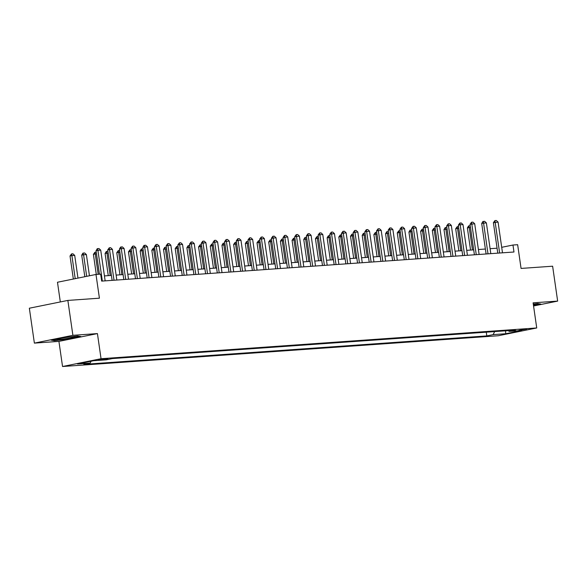 <?xml version="1.0" encoding="UTF-8"?>
<svg xmlns="http://www.w3.org/2000/svg" width="587" height="587" viewBox="0 0 587 587"><rect width="100%" height="100%" fill="white"/><g stroke="black" fill="none" stroke-linecap="round" stroke-linejoin="round"><path stroke-width="0.88" d="M526.649 329.021L518.842 330.342L526.649 329.021M62.545 366.508L498.224 335.757L536.731 327.964L101.052 358.716L62.545 366.508L58.92 341.377L97.427 333.592L72.891 335.324L34.376 343.116L58.92 341.377M34.376 343.116L29.35 308.212L67.857 300.419L99.416 298.189L95.989 274.459L57.482 282.252L60.322 301.945M533.561 305.981L557.65 301.102L552.624 266.204L521.065 268.428L517.646 244.698L512.972 245.028L501.702 247.31M72.891 335.324L67.857 300.419M95.989 274.459L100.663 274.129L101.676 281.107L513.977 252.006L512.972 245.028M98.345 360.117L107.964 358.694L98.345 360.117L98.293 359.75M91.117 361.225L90.141 363.082L83.846 364.358L486.806 335.911L486.263 332.176M90.141 363.082L77.521 363.969L93.553 360.726L106.174 359.838L112.469 358.562L515.423 330.121L509.127 331.398L521.748 330.503L505.723 333.746L493.102 334.641L486.806 335.911M97.427 333.592L101.052 358.716M557.65 301.102L533.106 302.833L536.731 327.964M497.064 248.206L490.094 248.697M485.383 249.027L478.405 249.519M473.694 249.857L466.724 250.348M462.006 250.678L455.035 251.17M450.317 251.507L443.346 251.999M438.636 252.329L431.658 252.821M426.947 253.158L419.976 253.65M415.258 253.98L408.288 254.472M403.577 254.802L396.599 255.294M391.889 255.631L384.911 256.123M380.2 256.453L373.229 256.945M368.511 257.282L361.541 257.774M356.83 258.104L349.852 258.596M345.141 258.926L338.171 259.425M333.453 259.755L326.482 260.246M321.764 260.577L314.793 261.068M310.083 261.406L303.105 261.897M298.394 262.228L291.423 262.719M286.705 263.057L279.735 263.548M275.024 263.879L268.046 264.37M263.336 264.7L256.358 265.199M251.647 265.529L244.676 266.021M239.958 266.351L232.988 266.843M228.277 267.18L221.299 267.672M216.588 268.002L209.618 268.494M204.9 268.831L197.929 269.323M193.211 269.653L186.24 270.145M181.53 270.475L174.552 270.967M169.841 271.304L162.87 271.796M158.152 272.126L151.182 272.617M146.471 272.955L139.493 273.447M134.783 273.777L127.805 274.268M123.094 274.599L116.123 275.098M111.405 275.428L104.435 275.919M493.102 334.641L494.694 331.582M508.32 330.62L509.127 331.398M505.723 333.746L505.539 330.819M54.422 340.687L69.244 338.882L80.845 336.534L77.616 335.999L62.794 337.804L51.201 340.152L54.422 340.687L54.364 340.277M533.502 305.548L540.825 304.066L537.604 303.53L533.282 304.059M102.299 281.063L102.343 281.056A1.416 0.932 78.6 0 0 102.343 281.056L97.919 250.341L96.041 250.722L97.259 248.697L98.976 248.536L100.722 250.143L105.146 280.857A1.416 0.932 78.6 0 0 105.146 280.865M99.43 274.217L96.041 250.722M100.722 250.143L97.919 250.341L97.574 248.639M77.968 278.106L74.703 255.411L71.893 255.609L75.217 278.664M70.022 255.983L71.555 253.9L71.893 255.609L70.022 255.983L73.346 279.038M71.555 253.9L72.957 253.804L74.703 255.411M116.835 280.036L112.403 249.321L107.729 249.893L109.263 247.809L110.664 247.714L112.403 249.321M113.981 280.241L114.025 280.234A1.416 0.932 78.6 0 0 114.025 280.234L109.263 247.809M112.117 280.373L107.729 249.893M125.669 279.412L125.713 279.405A1.416 0.932 78.6 0 0 125.713 279.405L121.289 248.69L119.418 249.071L120.636 247.046L122.353 246.885L124.092 248.492L128.516 279.207A1.416 0.932 78.6 0 0 128.524 279.214M123.806 279.544L119.418 249.071M124.092 248.492L121.289 248.69L120.951 246.988M140.205 278.385A1.416 0.932 78.6 0 0 140.205 278.392L135.78 247.67L131.099 248.25L132.633 246.158L134.034 246.063L135.78 247.67M137.402 278.59A1.416 0.932 78.6 0 0 137.402 278.583L132.633 246.158M135.494 278.722L131.099 248.25M89.444 275.787L86.384 254.582L83.581 254.78L86.693 276.338M81.71 255.162L82.928 253.136L83.581 254.78L81.71 255.162L84.814 276.719M83.244 253.078L84.645 252.975L86.384 254.582M96.495 253.87L95.27 253.958L98.205 274.305M93.399 254.332L94.925 252.249L95.27 253.958L93.399 254.332L96.29 274.437M94.925 252.249L96.246 252.161M108.184 253.048L106.959 253.129L110.18 275.516M105.08 253.511L106.306 251.485L106.959 253.129L105.08 253.511L108.272 275.648M106.614 251.427L107.935 251.331M149.047 277.768L149.091 277.754A1.416 0.932 78.6 0 0 149.091 277.754L144.659 247.039L142.788 247.421L144.006 245.403L145.723 245.234L147.469 246.841L151.894 277.556A1.416 0.932 78.6 0 0 151.894 277.563M147.183 277.9L142.788 247.421M147.469 246.841L144.659 247.039L144.321 245.337M119.865 252.219L118.64 252.307L121.869 274.687M116.769 252.689L118.303 250.598L118.64 252.307L116.769 252.689L119.961 274.826M118.303 250.598L119.623 250.51M74.63 337.004A9.187 0.587 171.8 0 0 75.011 336.696A9.187 0.587 171.8 0 0 66.867 337.342A9.187 0.587 171.8 0 0 57.335 339.117A9.187 0.587 171.8 0 0 56.932 339.301A9.187 0.587 171.8 0 0 64.093 338.919A9.187 0.587 171.8 0 0 74.63 337.004M79.964 336.388L69.105 338.582L54.745 340.335L52.302 339.932M533.4 304.873A9.187 0.587 171.8 0 0 534.992 304.227A9.187 0.587 171.8 0 0 533.304 304.191M539.952 303.919L533.451 305.233M163.582 276.734A1.416 0.932 78.6 0 0 163.582 276.741L159.15 246.019L154.476 246.599L156.01 244.508L157.411 244.412L159.15 246.019M160.772 276.939A1.416 0.932 78.6 0 0 160.772 276.932L156.01 244.508M158.864 277.071L154.476 246.599M175.264 275.912L170.839 245.197L166.165 245.77L167.691 243.686L169.1 243.59L170.839 245.197M172.417 276.117L167.691 243.686M170.553 276.25L166.165 245.77M186.952 275.083A1.416 0.932 78.6 0 0 186.952 275.09L182.528 244.368L177.846 244.948L179.38 242.864L180.781 242.761L182.528 244.368M184.149 275.288A1.416 0.932 78.6 0 0 184.149 275.281L179.38 242.864M182.241 275.42L177.846 244.948M198.641 274.261L194.216 243.546L189.535 244.119L191.069 242.035L192.47 241.939L194.216 243.546M195.787 274.467L191.069 242.035M193.93 274.599L189.535 244.119M210.329 273.432A1.416 0.932 78.6 0 0 210.329 273.439L205.898 242.717L201.224 243.297L202.757 241.213L204.159 241.11L205.898 242.717M207.519 273.637A1.416 0.932 78.6 0 0 207.519 273.63L202.757 241.213M205.611 273.769L201.224 243.297M131.554 251.397L130.329 251.485L133.557 273.865M128.458 251.86L129.991 249.776L130.329 251.485L128.458 251.86L131.649 273.997M129.991 249.776L131.312 249.68M143.243 250.568L142.017 250.656L145.238 273.036M140.146 251.038L141.364 249.013L142.017 250.656L140.146 251.038L143.331 273.175M141.672 248.954L142.993 248.859M154.931 249.746L153.706 249.835L156.927 272.214M151.828 250.209L153.361 248.125L153.706 249.835L151.828 250.209L155.019 272.346M153.361 248.125L154.682 248.03M166.613 248.917L165.387 249.005L168.616 271.392M163.516 249.387L164.734 247.362L165.387 249.005L163.516 249.387L166.708 271.524M165.05 247.303L166.37 247.208M178.301 248.096L177.076 248.184L180.304 270.563M175.205 248.565L176.738 246.474L177.076 248.184L175.205 248.565L178.389 270.702M176.738 246.474L178.052 246.386M222.011 272.61A1.416 0.932 78.6 0 0 222.011 272.617L217.586 241.895L212.905 242.475L214.438 240.384L215.84 240.288L217.586 241.895M219.164 272.816L219.208 272.808A1.416 0.932 78.6 0 0 219.208 272.808L214.438 240.384M217.3 272.948L212.905 242.475M189.99 247.274L188.765 247.354L191.986 269.741M186.886 247.736L188.111 245.711L188.765 247.354L186.886 247.736L190.078 269.873M188.42 245.652L189.74 245.557M233.699 271.781A1.416 0.932 78.6 0 0 233.699 271.788L229.275 241.074L224.594 241.646L226.127 239.562L227.529 239.459L229.275 241.074M230.896 271.986A1.416 0.932 78.6 0 0 230.896 271.979L226.127 239.562M228.989 272.126L224.594 241.646M201.679 246.445L200.446 246.533L203.674 268.912M198.575 246.914L200.108 244.823L200.446 246.533L198.575 246.914L201.767 269.051M200.108 244.823L201.429 244.735M245.388 270.959A1.416 0.932 78.6 0 0 245.388 270.967L240.963 240.244L236.282 240.824L237.816 238.74L239.217 238.638L240.963 240.244M242.534 271.165L242.578 271.157A1.416 0.932 78.6 0 0 242.578 271.157L237.816 238.74M240.67 271.297L236.282 240.824M213.36 245.623L212.134 245.711L215.363 268.09M210.263 246.085L211.797 244.001L212.134 245.711L210.263 246.085L213.455 268.222M211.797 244.001L213.118 243.906M257.069 270.137A1.416 0.932 78.6 0 0 257.077 270.137L252.645 239.423L247.971 239.995L249.504 237.911L250.906 237.816L252.645 239.423M254.222 270.343L249.504 237.911M252.359 270.475L247.971 239.995M225.048 244.794L223.823 244.882L227.052 267.261M221.952 245.263L223.17 243.238L223.823 244.882L221.952 245.263L225.137 267.401M223.478 243.179L224.799 243.084M268.758 269.308A1.416 0.932 78.6 0 0 268.758 269.316L264.333 238.593L259.652 239.173L261.186 237.089L262.587 236.987L264.333 238.593M265.911 269.514L265.955 269.506A1.416 0.932 78.6 0 0 265.955 269.506L261.186 237.089M264.047 269.646L259.652 239.173M236.737 243.972L235.512 244.06L238.733 266.439M233.633 244.434L235.167 242.35L235.512 244.06L233.633 244.434L236.825 266.571M235.167 242.35L236.488 242.255M280.447 268.486A1.416 0.932 78.6 0 0 280.447 268.494L276.022 237.772L271.341 238.344L272.874 236.26L274.276 236.165L276.022 237.772M277.6 268.692L272.874 236.26M275.736 268.824L271.341 238.344M248.426 243.15L247.193 243.231L250.422 265.618M245.322 243.612L246.54 241.587L247.193 243.231L245.322 243.612L248.514 265.75M246.856 241.528L248.176 241.433M292.135 267.657A1.416 0.932 78.6 0 0 292.135 267.665L287.703 236.943L283.029 237.522L284.563 235.438L285.964 235.336L287.703 236.943M289.281 267.87L289.325 267.855A1.416 0.932 78.6 0 0 289.325 267.855L284.563 235.438M287.417 267.995L283.029 237.522M303.817 266.836A1.416 0.932 78.6 0 0 303.817 266.843L299.392 236.121L294.718 236.7L296.244 234.609L297.653 234.514L299.392 236.121M300.97 267.041L301.014 267.034A1.416 0.932 78.6 0 0 301.014 267.034L296.244 234.609M299.106 267.173L294.718 236.7M315.505 266.006A1.416 0.932 78.6 0 0 315.505 266.014L311.081 235.299L306.399 235.871L307.933 233.787L309.334 233.685L311.081 235.299M312.658 266.219L312.702 266.204A1.416 0.932 78.6 0 0 312.702 266.204L307.933 233.787M310.794 266.351L306.399 235.871M327.194 265.185A1.416 0.932 78.6 0 0 327.194 265.192L322.769 234.47L318.088 235.049L319.622 232.966L321.023 232.863L322.769 234.47M324.347 265.39L324.391 265.383A1.416 0.932 78.6 0 0 324.391 265.383L319.622 232.966M322.483 265.522L318.088 235.049M338.882 264.363L334.451 233.648L329.777 234.22L331.31 232.136L332.712 232.041L334.451 233.648M336.028 264.568L331.31 232.136M334.164 264.7L329.777 234.22M350.564 263.534A1.416 0.932 78.6 0 0 350.564 263.541L346.139 232.819L341.465 233.399L342.991 231.315L344.393 231.212L346.139 232.819M347.717 263.739L347.761 263.732A1.416 0.932 78.6 0 0 347.761 263.732L342.991 231.315M345.853 263.871L341.465 233.399M362.252 262.712A1.416 0.932 78.6 0 0 362.252 262.719L357.828 231.997L353.147 232.577L354.68 230.486L356.082 230.39L357.828 231.997M359.405 262.917L359.449 262.91A1.416 0.932 78.6 0 0 359.449 262.91L354.68 230.486M357.542 263.049L353.147 232.577M373.941 261.883A1.416 0.932 78.6 0 0 373.941 261.89L369.517 231.168L364.835 231.748L366.369 229.664L367.77 229.561L369.517 231.168M371.087 262.096L371.131 262.081A1.416 0.932 78.6 0 0 371.131 262.081L366.369 229.664M369.223 262.22L364.835 231.748M385.622 261.061A1.416 0.932 78.6 0 0 385.63 261.068L381.198 230.346L376.524 230.926L378.057 228.835L379.459 228.739L381.198 230.346M382.775 261.266L382.819 261.259A1.416 0.932 78.6 0 0 382.819 261.259L378.057 228.835M380.912 261.398L376.524 230.926M397.311 260.232A1.416 0.932 78.6 0 0 397.311 260.239L392.886 229.524L388.205 230.097L389.739 228.013L391.14 227.917L392.886 229.524M394.464 260.445L394.508 260.43A1.416 0.932 78.6 0 0 394.508 260.43L389.739 228.013M392.6 260.577L388.205 230.097M409 259.41A1.416 0.932 78.6 0 0 409 259.417L404.575 228.695L399.894 229.275L401.427 227.191L402.829 227.088L404.575 228.695M406.153 259.615L406.197 259.608A1.416 0.932 78.6 0 0 406.197 259.608L401.427 227.191M404.289 259.748L399.894 229.275M420.688 258.588L416.256 227.873L411.582 228.446L413.116 226.362L414.517 226.266L416.256 227.873M417.834 258.794L417.878 258.786A1.416 0.932 78.6 0 0 417.878 258.786L413.116 226.362M415.97 258.926L411.582 228.446M432.37 257.759A1.416 0.932 78.6 0 0 432.37 257.766L427.945 227.044L423.271 227.624L424.797 225.54L426.206 225.437L427.945 227.044M429.523 257.964L429.567 257.957A1.416 0.932 78.6 0 0 429.567 257.957L424.797 225.54M427.659 258.097L423.271 227.624M441.211 257.143L441.255 257.135A1.416 0.932 78.6 0 0 441.255 257.135L436.831 226.421L434.952 226.802L436.486 224.711L437.887 224.616L439.634 226.222L444.058 256.937A1.416 0.932 78.6 0 0 444.058 256.945M439.347 257.275L434.952 226.802M439.634 226.222L436.831 226.421L436.486 224.711M455.747 256.108A1.416 0.932 78.6 0 0 455.747 256.115L451.322 225.401L446.641 225.973L448.174 223.889L449.576 223.786L451.322 225.401M452.9 256.321L452.944 256.306A1.416 0.932 78.6 0 0 452.944 256.306L448.174 223.889M451.036 256.453L446.641 225.973M464.581 255.492L464.625 255.484A1.416 0.932 78.6 0 0 464.625 255.484L460.201 224.77L458.33 225.151L459.863 223.06L461.265 222.965L463.004 224.572L467.435 255.286A1.416 0.932 78.6 0 0 467.435 255.294M462.717 255.624L458.33 225.151M463.004 224.572L460.201 224.77L459.863 223.06M479.117 254.465L474.692 223.75L470.018 224.322L471.544 222.238L472.953 222.143L474.692 223.75M476.27 254.67L471.544 222.238M474.406 254.802L470.018 224.322M487.958 253.841L488.002 253.833A1.416 0.932 78.6 0 0 488.002 253.833L483.578 223.119L481.7 223.5L482.925 221.475L484.635 221.314L486.381 222.921L490.805 253.635A1.416 0.932 78.6 0 0 490.805 253.643M486.095 253.973L481.7 223.5M486.381 222.921L483.578 223.119L483.233 221.416M260.107 242.321L258.882 242.409L262.11 264.788M257.011 242.791L258.544 240.699L258.882 242.409L257.011 242.791L260.202 264.928M258.544 240.699L259.865 240.611M271.796 241.499L270.57 241.58L273.791 263.967M268.699 241.961L270.225 239.878L270.57 241.58L268.699 241.961L271.884 264.099M270.225 239.878L271.546 239.782M283.484 240.67L282.259 240.758L285.48 263.137M280.381 241.14L281.914 239.048L282.259 240.758L280.381 241.14L283.572 263.277M281.914 239.048L283.235 238.96M295.166 239.848L293.94 239.936L297.169 262.316M292.069 240.31L293.603 238.227L293.94 239.936L292.069 240.31L295.261 262.448M293.603 238.227L294.923 238.131M306.854 239.019L305.629 239.107L308.857 261.494M303.758 239.489L304.976 237.464L305.629 239.107L303.758 239.489L306.95 261.626M305.291 237.405L306.612 237.309M318.543 238.197L317.318 238.285L320.539 260.665M315.439 238.66L316.973 236.576L317.318 238.285L315.439 238.66L318.631 260.797M316.973 236.576L318.293 236.488M330.232 237.375L329.006 237.456L332.227 259.843M327.128 237.838L328.353 235.813L329.006 237.456L327.128 237.838L330.32 259.975M328.661 235.754L329.982 235.658M341.913 236.546L340.687 236.634L343.916 259.014M338.816 237.016L340.35 234.925L340.687 236.634L338.816 237.016L342.008 259.153M340.35 234.925L341.671 234.837M353.601 235.725L352.376 235.813L355.605 258.192M350.505 236.187L352.039 234.103L352.376 235.813L350.505 236.187L353.69 258.324M352.039 234.103L353.352 234.008M365.29 234.895L364.065 234.983L367.286 257.363M362.186 235.365L363.412 233.34L364.065 234.983L362.186 235.365L365.378 257.502M363.72 233.281L365.041 233.186M376.979 234.074L375.746 234.162L378.975 256.541M373.875 234.536L375.409 232.452L375.746 234.162L373.875 234.536L377.067 256.673M375.409 232.452L376.729 232.357M388.66 233.244L387.435 233.333L390.663 255.719M385.564 233.714L386.782 231.689L387.435 233.333L385.564 233.714L388.755 255.851M387.097 231.63L388.418 231.535M400.349 232.423L399.123 232.511L402.344 254.89M397.252 232.885L398.778 230.801L399.123 232.511L397.252 232.885L400.437 255.029M398.778 230.801L400.099 230.713M412.037 231.601L410.812 231.682L414.033 254.068M408.934 232.063L410.159 230.038L410.812 231.682L408.934 232.063L412.125 254.2M410.467 229.979L411.788 229.884M423.719 230.772L422.493 230.86L425.722 253.239M420.622 231.241L422.156 229.15L422.493 230.86L420.622 231.241L423.814 253.379M422.156 229.15L423.476 229.062M435.407 229.95L434.182 230.038L437.41 252.417M432.311 230.412L433.844 228.328L434.182 230.038L432.311 230.412L435.503 252.549M433.844 228.328L435.165 228.233M447.096 229.121L445.871 229.209L449.092 251.588M443.992 229.59L445.217 227.565L445.871 229.209L443.992 229.59L447.184 251.728M445.526 227.507L446.846 227.411M458.785 228.299L457.559 228.387L460.78 250.766M455.681 228.761L457.214 226.677L457.559 228.387L455.681 228.761L458.873 250.898M457.214 226.677L458.535 226.582M502.494 252.814L498.069 222.099L493.388 222.671L494.922 220.587L496.323 220.492L498.069 222.099M499.64 253.019L494.922 220.587M497.783 253.151L493.388 222.671M470.466 227.47L469.24 227.558L472.469 249.945M467.369 227.939L468.587 225.914L469.24 227.558L467.369 227.939L470.561 250.077M468.903 225.856L470.224 225.76M100.311 359.369L100.399 359.97"/></g></svg>
